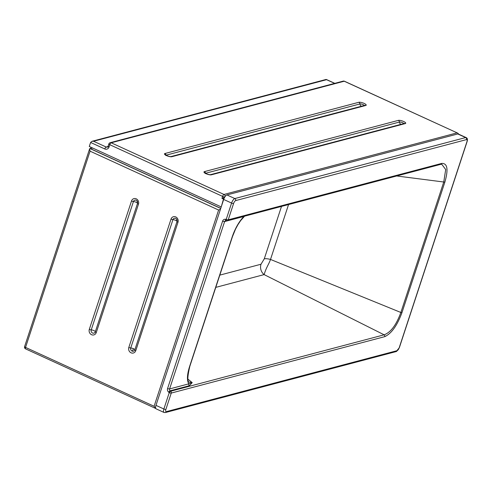 <?xml version="1.0" encoding="UTF-8"?>
<svg xmlns="http://www.w3.org/2000/svg" width="492" height="492" viewBox="0 0 492 492"><rect width="100%" height="100%" fill="white"/><g stroke="black" fill="none" stroke-linecap="round" stroke-linejoin="round"><path stroke-width="0.74" d="M221.295 206.702L223.479 199.094A1.87 0.689 -65.4 0 1 224.672 197.255L224.684 197.212A1.87 0.504 18.2 0 0 224.696 197.212M109.052 143.787A1.87 0.504 18.2 0 0 108.855 143.922A1.87 0.504 18.2 0 0 109.808 144.728L222.599 196.388L221.941 198.387L224.672 197.255M220.951 206.794L89.28 146.481L90.602 142.465L104.778 148.959A1.87 0.689 -65.4 0 1 106.167 147.028A1.87 1.661 -104.8 0 0 107.213 147.126L108.117 146.179A1.87 0.504 18.2 0 0 109.064 146.979L109.808 144.728A1.87 0.689 -65.4 0 1 111.198 142.797L344.228 81.223L457.689 133.111L458.845 134.248M107.939 146.561L106.167 147.028L93.572 141.253L92.047 141.29L326.048 79.458L334.665 83.382M92.047 141.29L90.602 142.465M90.842 148.258A1.87 0.504 18.2 0 0 90.645 148.393A1.87 0.504 18.2 0 0 91.598 149.199L220.754 208.356M155.755 408.489L154.094 406.281L25.547 347.401L90.067 151.167L89.636 148.781L90.676 148.301M90.067 151.167L218.614 210.047L220.459 209.248M466.502 139.599A1.562 1.384 -104.8 0 0 465.653 137.569L234.832 198.559A1.562 1.384 75.2 0 1 235.68 200.588L466.502 139.599A2.804 1.039 -65.4 0 1 466.896 141.837L399.19 347.77A2.804 1.039 -65.4 0 1 397.106 350.667L166.284 411.65A2.804 1.039 -65.4 0 1 165.89 409.412L171.265 393.065L384.701 336.669C391.392 333.668 397.149 325.642 401.976 312.58L444.873 182.114C448.526 169.322 447.456 163.098 441.656 163.436A1.562 1.384 75.2 0 1 440.734 164.34A1.562 1.384 75.2 0 1 440.734 164.346L441.736 164.23L445.697 169.525L443.753 182.009L400.857 312.475C396.349 324.904 390.777 332.352 384.141 334.818L264.124 274.604A8.733 7.761 75.2 0 1 261.006 264.235L219.813 275.12M215.779 287.377L264.124 274.604C266.443 266.892 268.706 264.665 270.508 259.432A8.733 2.355 18.2 0 0 264.265 258.847L261.006 264.235M444.873 182.114A1.562 0.418 -161.8 0 1 443.753 182.009L396.706 175.976M401.976 312.58A1.562 0.418 -161.8 0 1 400.857 312.475L270.508 259.432L288.552 204.555M384.701 336.669A1.562 1.384 -104.8 0 0 384.141 334.818L170.706 391.214L170.152 390.777L189.365 385.697L192.206 382.622L187.901 379.129M466.896 141.837A1.562 0.418 18.2 0 0 467.062 141.721C467.763 139.525 467.462 138.147 466.158 137.594L458.255 133.978A4.366 1.611 114.6 0 0 457.751 133.953L226.929 194.937A4.366 1.611 114.6 0 0 223.682 199.445L155.976 405.371A4.366 1.611 114.6 0 0 156.093 408.834L163.996 412.45L165.367 412.554A1.562 1.384 75.2 0 0 166.284 411.65M226.929 194.937L234.832 198.559A4.366 1.611 114.6 0 0 231.584 203.061L226.209 219.414L225.551 219.291A3.118 2.774 -104.8 0 0 222.612 221.136A1.562 0.418 18.2 0 0 224.623 221.56L243.835 216.48A1.562 1.384 75.2 0 1 243.884 216.357M244.579 216.172L240.613 220.65L237.962 224.623L235.533 229.106L232.464 236.627A2.183 0.59 -161.8 0 1 232.236 236.793C235.108 228.448 238.971 221.677 243.835 216.48L244.167 216.283M189.365 385.697A1.562 1.384 75.2 0 1 188.805 383.846L169.592 388.926L224.623 221.56A1.562 1.384 75.2 0 1 225.877 220.613M189.057 382.087L192.206 382.622L188.805 383.846C186.763 380.482 187.034 374.658 189.629 366.386A2.183 0.59 18.2 0 0 189.857 366.22L232.464 236.627M221.941 198.387L223.479 199.094M165.97 155.201A2.411 0.652 -161.8 0 1 166.001 155.195A1.87 1.661 -104.8 0 0 164.888 153.529A4.114 1.113 18.2 0 0 166.542 155.601A4.114 1.113 18.2 0 0 171.843 156.714A1.87 1.661 -104.8 0 0 170.804 156.616L170.816 156.616C169.353 156.604 167.581 156.025 165.509 154.869L165.736 155.46M171.843 156.714L365.784 105.472A1.87 1.661 -104.8 0 0 364.744 105.374L170.81 156.616M166.001 155.22A2.651 2.355 -104.8 0 1 166.001 155.195L359.941 103.947A1.87 1.661 -104.8 0 0 358.828 102.287L164.888 153.529M365.784 105.472A4.114 1.113 18.2 0 0 364.129 103.4A4.114 1.113 18.2 0 0 358.828 102.287M361.411 106.254A2.651 2.355 75.2 0 1 359.941 103.947A2.411 0.652 -161.8 0 1 362.407 104.341A2.411 0.652 -161.8 0 1 364.264 105.503M457.019 132.889L223.989 194.457L111.198 142.797A1.87 1.661 75.2 0 0 110.159 142.698A1.87 1.87 0 0 0 108.855 143.922L108.117 146.179A1.87 0.504 18.2 0 1 108.314 146.038M204.401 171.628A4.114 1.113 18.2 0 0 206.056 173.701A4.114 1.113 18.2 0 0 211.357 174.814L405.297 123.572A4.114 1.113 18.2 0 0 403.643 121.493A4.114 1.113 18.2 0 0 398.342 120.386L204.401 171.628A1.87 1.661 -104.8 0 1 205.508 173.289L399.449 122.047A1.87 1.661 -104.8 0 0 398.342 120.386M211.357 174.814A1.87 1.661 -104.8 0 0 210.318 174.715L210.33 174.715C208.866 174.703 207.095 174.125 205.023 172.969L205.25 173.553M405.297 123.572A1.87 1.661 -104.8 0 0 404.258 123.474L210.324 174.715M400.925 124.353A2.651 2.355 75.2 0 1 399.449 122.047A2.411 0.652 -161.8 0 1 401.921 122.44A2.411 0.652 -161.8 0 1 403.778 123.597M104.778 148.959A3.739 3.327 -104.8 0 0 109.064 146.979M93.572 141.253L326.602 79.686M225.072 196.615A1.87 1.661 -104.8 0 0 223.989 194.457A1.87 0.689 -65.4 0 0 222.599 196.388A1.87 0.504 18.2 0 0 224.875 196.917M344.591 81.395A1.87 0.689 -65.4 0 0 344.443 81.235A1.87 0.689 -65.4 0 0 344.228 81.223A1.87 1.661 -104.8 0 0 343.182 81.131L110.159 142.698M132.065 351.116A2.651 0.978 114.6 0 0 133.473 348.73A2.651 0.713 -161.8 0 1 134.826 349.843A2.411 2.146 75.2 0 1 130.749 347.979A1.87 0.504 -161.8 0 1 128.824 347.444A4.114 3.659 -104.8 0 0 131.063 352.807A4.114 3.659 -104.8 0 0 135.78 350.63L177.981 222.279A4.114 3.659 -104.8 0 0 175.742 216.923A4.114 3.659 -104.8 0 0 171.025 219.094L128.824 347.444M138.467 204.186A1.87 0.504 -161.8 0 1 137.514 203.399A2.651 0.713 18.2 0 0 136.161 202.28A2.651 0.713 18.2 0 0 133.437 201.529L91.235 329.88A2.651 0.713 -161.8 0 1 93.966 330.63A2.651 0.713 -161.8 0 1 95.313 331.749A2.411 2.146 75.2 0 1 91.235 329.88A1.87 0.504 -161.8 0 1 89.31 329.351A4.114 3.659 -104.8 0 0 91.555 334.708A4.114 3.659 -104.8 0 0 96.266 332.537L138.467 204.186A4.114 3.659 -104.8 0 0 136.229 198.823A4.114 3.659 -104.8 0 0 131.512 201L89.31 329.351M91.598 149.199L92.072 147.76M24.6 346.596A1.87 0.504 -161.8 0 0 25.547 347.401A1.87 0.689 114.6 0 0 25.596 348.883A1.87 1.87 0 0 1 24.6 346.596L89.636 148.781M220.723 208.442L89.876 148.51M218.614 210.047L154.094 406.281M96.266 332.537A1.87 0.504 -161.8 0 1 95.313 331.749L137.514 203.399A2.411 2.146 75.2 0 0 137.016 200.884L137.594 203.073M137.016 200.884A2.411 2.146 75.2 0 0 133.437 201.529A1.87 0.504 -161.8 0 1 131.512 201M177.981 222.279A1.87 0.504 -161.8 0 1 177.028 221.492L134.826 349.843A1.87 0.504 18.2 0 0 135.78 350.63M171.025 219.094A1.87 0.504 18.2 0 0 172.95 219.629A2.411 2.146 75.2 0 1 177.028 221.492A2.651 0.713 18.2 0 0 175.675 220.379A2.651 0.713 18.2 0 0 172.95 219.629L130.749 347.979A2.651 0.713 -161.8 0 1 133.473 348.73M281.504 206.419L264.265 258.847M223.682 199.445L231.584 203.061A1.562 0.418 18.2 0 0 233.595 203.485A2.804 1.039 -65.4 0 1 235.68 200.588M466.158 137.594A4.366 1.611 114.6 0 0 465.653 137.569L457.751 133.953M225.551 219.291A1.562 0.658 100.5 0 0 225.957 220.644L226.615 220.76A1.562 1.562 0 0 0 227.298 220.736A1.562 1.384 -104.8 0 1 226.75 220.754A1.562 0.658 -79.5 0 1 226.615 220.76A1.562 0.658 -79.5 0 1 226.209 219.414A1.562 0.418 18.2 0 0 228.22 219.832L233.595 203.485M399.19 347.77A1.562 0.418 18.2 0 0 399.356 347.653L467.062 141.721M397.106 350.667A1.562 1.384 75.2 0 1 396.189 351.571L399.356 347.653M165.89 409.412A1.562 0.418 -161.8 0 1 163.879 408.993A4.366 1.611 114.6 0 0 163.996 412.45M222.612 221.136L167.588 388.502A3.118 2.774 -104.8 0 0 168.701 392.21L169.254 392.641A1.562 0.461 -52 0 1 170.706 391.214A1.562 1.384 -104.8 0 1 171.265 393.065A1.562 0.418 -161.8 0 1 169.254 392.641L163.879 408.993L155.976 405.371M225.539 220.656L225.957 220.644A1.562 0.658 100.5 0 0 226.086 220.637M167.588 388.502A1.562 0.418 18.2 0 0 169.592 388.926A1.562 1.384 75.2 0 0 170.152 390.777A1.562 0.461 -52 0 0 168.701 392.21M440.734 164.34L227.298 220.736A1.562 1.384 -104.8 0 0 228.22 219.832L441.656 163.436M232.236 236.793L189.629 366.386M326.356 79.483L334.788 83.345M109.193 146.598L107.213 147.126M457.689 133.111L344.443 81.235A1.87 1.87 0 0 0 343.182 81.131M90.645 148.393L91.014 147.28M155.656 408.452L25.596 348.883M176.53 218.977L177.108 221.172M396.189 351.571L165.367 412.554M189.069 382.099C187.224 381.521 187.489 376.226 189.857 366.22"/></g></svg>
